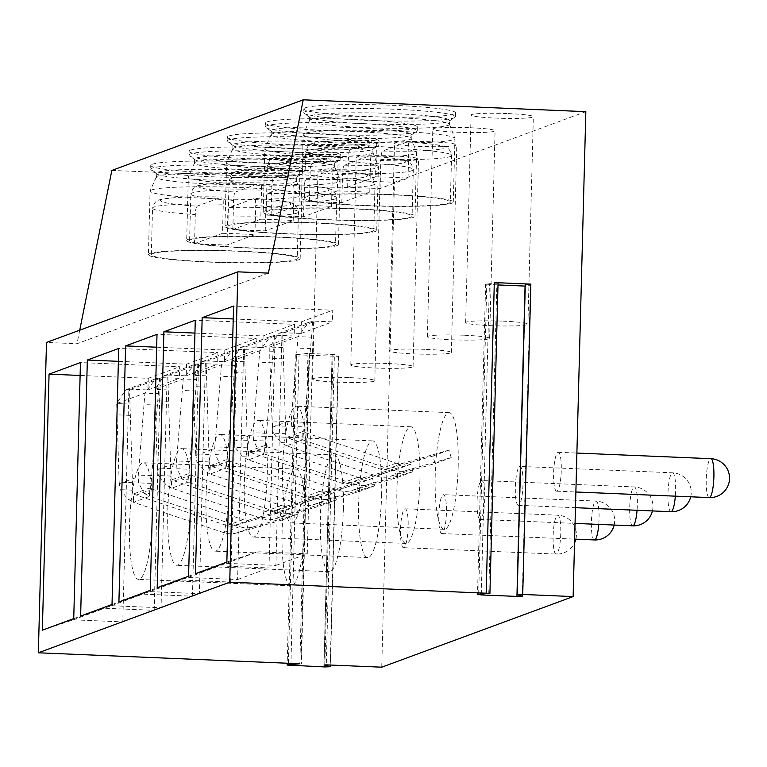 <?xml version="1.0" encoding="UTF-8"?>
<svg xmlns="http://www.w3.org/2000/svg" width="767" height="767" viewBox="0 0 767 767"><rect width="100%" height="100%" fill="white"/><g stroke="black" fill="none" stroke-linecap="round" stroke-linejoin="round"><path stroke-width="0.58" stroke-dasharray="3.83 2.88" d="M525.222 286.081L530.649 285.851L525.27 284.327M498.051 283.042L485.626 284.116L498.004 284.94M585.835 111.656L394.439 182.278L111.848 170.427M381.745 667.185L394.439 182.278M403.825 547.628A19.463 3.777 92.4 0 1 403.519 547.676A19.463 3.777 92.4 0 1 400.527 528.856A19.463 3.777 92.4 0 1 404.842 508.837A19.463 3.777 92.4 0 1 405.149 508.78A19.463 3.777 92.4 0 1 408.14 527.6A19.463 3.777 92.4 0 1 403.825 547.628M442.108 533.506A19.463 3.777 92.4 0 1 441.802 533.554A19.463 3.777 92.4 0 1 438.81 514.734A19.463 3.777 92.4 0 1 443.125 494.715A19.463 3.777 92.4 0 1 443.431 494.657A19.463 3.777 92.4 0 1 446.413 513.478A19.463 3.777 92.4 0 1 442.108 533.506M480.382 519.384A19.463 3.777 92.4 0 1 480.075 519.432A19.463 3.777 92.4 0 1 477.084 500.611A19.463 3.777 92.4 0 1 481.398 480.583A19.463 3.777 92.4 0 1 481.705 480.535A19.463 3.777 92.4 0 1 484.696 499.355A19.463 3.777 92.4 0 1 480.382 519.384M518.665 505.252A19.463 3.777 92.4 0 1 518.358 505.309A19.463 3.777 92.4 0 1 515.366 486.489A19.463 3.777 92.4 0 1 519.681 466.461A19.463 3.777 92.4 0 1 519.988 466.413A19.463 3.777 92.4 0 1 522.969 485.233A19.463 3.777 92.4 0 1 518.665 505.252M556.938 491.129A19.463 3.777 92.4 0 1 556.631 491.187A19.463 3.777 92.4 0 1 553.64 472.367A19.463 3.777 92.4 0 1 557.954 452.338A19.463 3.777 92.4 0 1 558.261 452.29A19.463 3.777 92.4 0 1 561.252 471.111A19.463 3.777 92.4 0 1 556.938 491.129M152.221 164.263A75.914 6.011 1.5 0 1 234.203 161.588A75.914 6.011 1.5 0 1 302.505 169.363A75.914 6.011 1.5 0 1 301.019 170.495A75.914 6.011 1.5 0 1 219.046 173.169A75.914 6.011 1.5 0 1 150.735 165.394A75.914 6.011 1.5 0 1 152.221 164.263M355.226 170.092A31.14 2.464 1.5 0 1 380.231 173.169A31.14 2.464 1.5 0 1 342.974 174.617A31.14 2.464 1.5 0 1 317.969 171.54A31.14 2.464 1.5 0 1 355.226 170.092M190.494 150.131A75.914 6.011 1.5 0 1 272.477 147.465A75.914 6.011 1.5 0 1 340.788 155.241A75.914 6.011 1.5 0 1 339.302 156.372A75.914 6.011 1.5 0 1 257.319 159.037A75.914 6.011 1.5 0 1 189.018 151.272A75.914 6.011 1.5 0 1 190.494 150.131M393.5 155.969A31.14 2.464 1.5 0 1 418.514 159.047A31.14 2.464 1.5 0 1 381.257 160.495A31.14 2.464 1.5 0 1 356.243 157.417A31.14 2.464 1.5 0 1 393.5 155.969M228.777 136.008A75.914 6.011 1.5 0 1 310.76 133.343A75.914 6.011 1.5 0 1 379.061 141.118A75.914 6.011 1.5 0 1 377.575 142.25A75.914 6.011 1.5 0 1 295.602 144.915A75.914 6.011 1.5 0 1 227.291 137.14A75.914 6.011 1.5 0 1 228.777 136.008M431.783 141.847A31.14 2.464 1.5 0 1 456.787 144.925A31.14 2.464 1.5 0 1 419.53 146.372A31.14 2.464 1.5 0 1 394.526 143.295A31.14 2.464 1.5 0 1 431.783 141.847M267.05 121.886A75.914 6.011 1.5 0 1 349.033 119.221A75.914 6.011 1.5 0 1 417.344 126.996A75.914 6.011 1.5 0 1 415.858 128.127A75.914 6.011 1.5 0 1 333.875 130.793A75.914 6.011 1.5 0 1 265.574 123.017A75.914 6.011 1.5 0 1 267.05 121.886M470.056 127.725A31.14 2.464 1.5 0 1 495.07 130.802A31.14 2.464 1.5 0 1 457.813 132.24A31.14 2.464 1.5 0 1 432.799 129.172A31.14 2.464 1.5 0 1 470.056 127.725M305.333 107.764A75.914 6.011 1.5 0 1 387.316 105.098A75.914 6.011 1.5 0 1 455.617 112.874A75.914 6.011 1.5 0 1 454.131 114.005A75.914 6.011 1.5 0 1 372.158 116.67A75.914 6.011 1.5 0 1 303.847 108.895A75.914 6.011 1.5 0 1 305.333 107.764M508.339 113.602A31.14 2.464 1.5 0 1 533.343 116.68A31.14 2.464 1.5 0 1 496.086 118.118A31.14 2.464 1.5 0 1 471.082 115.04A31.14 2.464 1.5 0 1 508.339 113.602M268.392 273.11L76.997 343.731L46.48 342.446M79.72 330.184L76.997 343.731M334.402 354.517L307.979 353.414L295.276 354.718L338.535 356.387L332.073 354.613L334.402 354.517L326.282 664.864M42.358 630.186L73.181 619.832L122.787 621.903L128.875 389.272A15.57 15.225 -110.3 0 1 130.783 389.233L147.954 389.952L148.261 378.313L80.113 375.456M128.875 389.272L125.798 389.837L116.68 403.528L144.944 393.107L155.557 378.86L160.265 377.69A15.57 15.225 -110.3 0 1 162.173 377.652L179.344 378.371L179.651 366.731L80.449 362.57M132.499 482.702L119.144 482.146L120.227 489.672L127.907 499.125L133.496 502.308L132.653 489.816A58.388 11.332 -87.6 0 0 129.479 525.309A58.388 11.332 -87.6 0 0 138.52 579.411A58.388 11.332 -87.6 0 0 152.451 516.833A58.388 11.332 -87.6 0 0 151.099 483.009A58.388 11.332 -87.6 0 0 143.41 462.731A58.388 11.332 -87.6 0 0 132.653 489.816L129.518 389.032M159.622 377.93L151.07 483.402L149.651 493.43L149.795 487.946L133.717 493.881L133.573 499.355L127.907 499.125M122.787 621.903L154.167 610.321L160.265 377.69M305.065 523.238A58.388 11.332 -87.6 0 0 296.033 469.126A58.388 11.332 -87.6 0 0 282.103 531.713A58.388 11.332 -87.6 0 0 291.144 585.815A58.388 11.332 -87.6 0 0 305.065 523.238M132.662 490.19L120.227 489.672M133.717 493.881A11.678 11.419 -110.3 0 0 136.267 495.099L226.984 525.587A11.678 11.419 -110.3 0 0 233.686 525.75L279.83 512.548L281.997 520.026L236.965 532.902A23.355 22.837 69.7 0 1 223.581 532.586L133.496 502.308L149.575 496.374L239.649 526.651A23.355 22.837 69.7 0 0 253.043 526.977L298.075 514.091L295.909 506.613L249.764 519.815A11.678 11.419 -110.3 0 1 243.062 519.652L152.345 489.173A11.678 11.419 -110.3 0 1 149.795 487.946M143.975 493.191L149.575 496.374L149.651 493.43L143.975 493.191L138.635 482.874L138.156 476.777L144.944 393.107L158.299 393.663M119.144 482.146L116.68 403.528L130.035 404.094M130.045 415.359L116.68 414.803M157.695 405.158L144.34 404.602M151.626 475.645L138.271 475.089M151.07 483.402L138.635 482.874M281.997 520.026L298.075 514.091M279.83 512.548L295.909 506.613M73.737 618.605L104.571 608.25L154.167 610.321M147.954 389.952L179.344 378.371M148.261 378.313L179.651 366.731M73.181 619.832L104.571 608.25M80.631 616.064L111.464 605.7L161.06 607.78L167.148 375.149A15.57 15.225 -110.3 0 1 169.066 375.101L186.237 375.83L186.534 364.191L118.386 361.334M167.148 375.149L164.08 375.715L154.953 389.406L183.217 378.975L193.84 364.728L198.538 363.568A15.57 15.225 -110.3 0 1 200.446 363.52L217.617 364.248L217.924 352.609L118.722 348.448M261.854 518.454L277.932 512.529L187.848 482.251L189.344 469.27L176.918 468.752L182.258 479.068L187.848 482.251L171.779 488.176L261.854 518.454A23.355 22.837 69.7 0 0 275.248 518.78L320.28 505.904L318.113 498.425L271.959 511.627A11.678 11.419 -110.3 0 1 265.267 511.464L174.55 480.976A11.678 11.419 -110.3 0 1 172 479.749L171.856 485.233L166.18 484.993L171.779 488.176L170.926 475.693A58.388 11.332 -87.6 0 0 167.762 511.186A58.388 11.332 -87.6 0 0 176.793 565.289A58.388 11.332 -87.6 0 0 190.724 502.711A58.388 11.332 -87.6 0 0 189.372 468.886A58.388 11.332 -87.6 0 0 181.693 448.609A58.388 11.332 -87.6 0 0 170.926 475.693L167.791 374.91M197.905 363.798L189.344 469.27M161.06 607.78L192.45 596.199L198.538 363.568M343.348 509.106A58.388 11.332 -87.6 0 0 334.307 455.004A58.388 11.332 -87.6 0 0 320.376 517.581A58.388 11.332 -87.6 0 0 329.417 571.693A58.388 11.332 -87.6 0 0 343.348 509.106M172 479.749L188.068 473.824L187.925 479.298L182.258 479.068M170.936 476.067L158.501 475.55L166.18 484.993M176.918 468.752L176.544 460.967L183.217 378.975L196.573 379.54M170.782 468.579L157.427 468.023L158.501 475.55M168.318 401.237L154.963 400.681L154.953 389.406L168.309 389.962M157.427 468.023L154.963 400.681M195.978 391.036L182.613 390.48M189.9 461.523L176.544 460.967M277.932 512.529A23.355 22.837 69.7 0 0 291.326 512.845L336.358 499.969L334.191 492.491L288.037 505.693A11.678 11.419 -110.3 0 1 281.345 505.53L190.628 475.041A11.678 11.419 -110.3 0 1 188.068 473.824M320.28 505.904L336.358 499.969M318.113 498.425L334.191 492.491M112.02 604.482L142.844 594.118L192.45 596.199M186.237 375.83L217.617 364.248M186.534 364.191L217.924 352.609M111.464 605.7L142.844 594.118M118.914 601.942L149.738 591.578L199.343 593.658L205.431 361.027A15.57 15.225 -110.3 0 1 207.339 360.979L224.51 361.698L224.817 350.059L156.669 347.202M205.431 361.027L202.354 361.593L193.236 375.284L221.5 364.852L232.113 350.605L236.821 349.445A15.57 15.225 -110.3 0 1 238.729 349.397L255.9 350.116L256.207 338.487L157.005 334.326M300.137 504.331L316.205 498.397L226.131 468.129L227.626 455.147L215.191 454.63L220.532 464.936L226.131 468.129L210.053 474.054L300.137 504.331A23.355 22.837 69.7 0 0 313.521 504.657L358.553 491.781L356.387 484.303L310.242 497.495A11.678 11.419 -110.3 0 1 303.54 497.332L212.823 466.854A11.678 11.419 -110.3 0 1 210.273 465.627L210.129 471.111L204.463 470.871L210.053 474.054L209.209 461.571A58.388 11.332 -87.6 0 0 206.035 497.064A58.388 11.332 -87.6 0 0 215.076 551.166A58.388 11.332 -87.6 0 0 229.007 488.589A58.388 11.332 -87.6 0 0 227.655 454.764A58.388 11.332 -87.6 0 0 219.966 434.486A58.388 11.332 -87.6 0 0 209.209 461.571L206.074 360.787M236.178 349.675L227.626 455.147M199.343 593.658L230.723 582.076L236.821 349.445M381.621 494.983A58.388 11.332 -87.6 0 0 372.589 440.881A58.388 11.332 -87.6 0 0 358.659 503.459A58.388 11.332 -87.6 0 0 367.7 557.561A58.388 11.332 -87.6 0 0 381.621 494.983M210.273 465.627L226.351 459.692L226.207 465.176L220.532 464.936M209.218 461.945L196.783 461.418L204.463 470.871M215.191 454.63L214.702 448.532L221.5 364.852L234.855 365.418M209.055 454.457L195.7 453.901L196.783 461.418M206.591 387.114L193.236 386.558L193.236 375.284L206.591 375.84M195.7 453.901L193.236 386.558M234.251 376.913L220.896 376.348M228.183 447.401L214.827 446.845M316.205 498.397A23.355 22.837 69.7 0 0 329.599 498.723L374.632 485.847L372.465 478.368L326.32 491.57A11.678 11.419 -110.3 0 1 319.618 491.407L228.902 460.919A11.678 11.419 -110.3 0 1 226.351 459.692M358.553 491.781L374.632 485.847M356.387 484.303L372.465 478.368M150.294 590.36L181.127 579.996L230.723 582.076M224.51 361.698L255.9 350.116M224.817 350.059L256.207 338.487M149.738 591.578L181.127 579.996M157.187 587.81L188.02 577.455L237.617 579.536L243.705 346.895A15.57 15.225 -110.3 0 1 245.613 346.857L262.793 347.576L263.091 335.936L194.943 333.079M243.705 346.895L240.637 347.47L231.509 361.161L259.773 350.73L270.396 336.483L275.094 335.313A15.57 15.225 -110.3 0 1 277.002 335.275L294.173 335.994L294.48 324.355L195.278 320.203M338.41 490.209L354.488 484.274L264.404 453.997L265.9 441.025L253.474 440.507L258.815 450.814L264.404 453.997L248.335 459.932L338.41 490.209A23.355 22.837 69.7 0 0 351.804 490.535L396.836 477.659L394.669 470.181L348.515 483.373A11.678 11.419 -110.3 0 1 341.823 483.21L251.106 452.731A11.678 11.419 -110.3 0 1 248.556 451.504L248.412 456.988L242.736 456.748L248.335 459.932L247.482 447.449A58.388 11.332 -87.6 0 0 244.318 482.942A58.388 11.332 -87.6 0 0 253.35 537.044A58.388 11.332 -87.6 0 0 267.28 474.466A58.388 11.332 -87.6 0 0 265.928 440.642A58.388 11.332 -87.6 0 0 258.249 420.364A58.388 11.332 -87.6 0 0 247.482 447.449L244.347 346.665M274.461 335.553L265.9 441.025M237.617 579.536L269.006 567.954L275.094 335.313M419.904 480.861A58.388 11.332 -87.6 0 0 410.863 426.759A58.388 11.332 -87.6 0 0 396.932 489.336A58.388 11.332 -87.6 0 0 405.973 543.439A58.388 11.332 -87.6 0 0 419.904 480.861M248.556 451.504L264.625 445.569L264.481 451.054L258.815 450.814M247.492 447.823L235.057 447.295L242.736 456.748M253.474 440.507L253.1 432.722L259.773 350.73L273.129 351.286M247.338 440.335L233.983 439.769L235.057 447.295M244.874 372.992L231.519 372.436L231.509 361.161L244.865 361.717M233.983 439.769L231.519 372.436M272.525 362.791L259.169 362.225M266.456 433.278L253.1 432.722M354.488 484.274A23.355 22.837 69.7 0 0 367.882 484.6L412.914 471.724L410.748 464.246L364.593 477.438A11.678 11.419 -110.3 0 1 357.901 477.285L267.184 446.797A11.678 11.419 -110.3 0 1 264.625 445.569M396.836 477.659L412.914 471.724M394.669 470.181L410.748 464.246M188.577 576.228L219.4 565.873L269.006 567.954M262.793 347.576L294.173 335.994M263.091 335.936L294.48 324.355M188.02 577.455L219.4 565.873M195.47 573.687L226.294 563.333L275.899 565.413L281.988 332.773A15.57 15.225 -110.3 0 1 283.895 332.734L301.067 333.453L301.373 321.814L233.216 318.957M281.988 332.773L278.91 333.338L269.792 347.039L298.056 336.608L308.67 322.361L313.377 321.191A15.57 15.225 -110.3 0 1 315.285 321.152L332.456 321.872L332.763 310.232L233.561 306.071M376.693 476.086L392.762 470.152L302.687 439.875L304.183 426.903L291.748 426.385L297.088 436.691L302.687 439.875L286.609 445.809L376.693 476.086A23.355 22.837 69.7 0 0 390.077 476.412L435.11 463.527L432.943 456.058L386.798 469.251A11.678 11.419 -110.3 0 1 380.096 469.088L289.38 438.609A11.678 11.419 -110.3 0 1 286.829 437.382L286.685 442.866L281.019 442.626L286.609 445.809L285.765 433.326A58.388 11.332 -87.6 0 0 282.592 468.819A58.388 11.332 -87.6 0 0 291.633 522.921A58.388 11.332 -87.6 0 0 305.563 460.344A58.388 11.332 -87.6 0 0 304.211 426.519A58.388 11.332 -87.6 0 0 296.522 406.232A58.388 11.332 -87.6 0 0 285.765 433.326L282.63 332.542M312.735 321.431L304.183 426.903M275.899 565.413L307.279 553.832L313.377 321.191M458.177 466.739A58.388 11.332 -87.6 0 0 449.146 412.636A58.388 11.332 -87.6 0 0 435.215 475.214A58.388 11.332 -87.6 0 0 444.246 529.316A58.388 11.332 -87.6 0 0 458.177 466.739M286.829 437.382L302.907 431.447L302.764 436.931L297.088 436.691M285.765 433.691L273.34 433.173L281.019 442.626M291.748 426.385L291.259 420.278L298.056 336.608L311.412 337.164M285.612 426.212L272.256 425.647L273.34 433.173M283.148 358.87L269.792 358.304L269.792 347.039L283.148 347.595M272.256 425.647L269.792 358.304M310.808 348.659L297.452 348.103M304.739 419.156L291.383 418.59M392.762 470.152A23.355 22.837 69.7 0 0 406.155 470.478L451.188 457.602L449.021 450.124L402.876 463.316A11.678 11.419 -110.3 0 1 396.175 463.153L305.458 432.674A11.678 11.419 -110.3 0 1 302.907 431.447M435.11 463.527L451.188 457.602M432.943 456.058L449.021 450.124M226.85 562.106L257.683 551.751L307.279 553.832M301.067 333.453L332.456 321.872M301.373 321.814L332.763 310.232M226.294 563.333L257.683 551.751M150.639 169.267A75.914 6.011 -178.5 0 1 152.115 168.136A75.914 6.011 1.5 0 1 234.098 165.471A75.914 6.011 1.5 0 1 302.399 173.246A75.914 6.011 1.5 0 1 301.843 173.946A75.914 6.011 1.5 0 1 300.923 174.377A75.914 6.011 -178.5 0 1 223.465 177.187A75.914 6.011 -178.5 0 1 151.157 170.006A75.914 6.011 -178.5 0 1 150.639 169.267L150.735 165.394M296.359 180.849A70.075 5.551 1.5 0 1 294.998 181.894A70.075 5.551 -178.5 0 1 219.324 184.358A70.075 5.551 -178.5 0 1 156.267 177.187A70.075 5.551 -178.5 0 1 156.315 177.004A70.075 5.551 -178.5 0 1 157.638 176.142A70.075 5.551 1.5 0 1 232.161 173.639A70.075 5.551 1.5 0 1 296.33 180.667A70.075 5.551 1.5 0 1 296.359 180.849L296.465 176.976A70.075 5.551 1.5 0 0 233.417 169.795A70.075 5.551 1.5 0 0 157.743 172.259A70.075 5.551 -178.5 0 0 156.372 173.304A70.075 5.551 -178.5 0 0 156.851 173.975A70.075 5.551 -178.5 0 0 223.6 180.609A70.075 5.551 -178.5 0 0 295.094 178.021A70.075 5.551 1.5 0 0 295.947 177.618L301.843 173.946M296.465 176.976A70.075 5.551 1.5 0 1 295.947 177.618M151.55 189.948A75.914 6.011 -178.5 0 0 150.111 190.878A75.914 6.011 -178.5 0 0 150.064 191.079A75.914 6.011 -178.5 0 0 218.365 198.854A75.914 6.011 -178.5 0 0 300.348 196.179A75.914 6.011 1.5 0 0 301.834 195.048A75.914 6.011 1.5 0 0 301.795 194.856A75.914 6.011 1.5 0 0 232.286 187.234A75.914 6.011 1.5 0 0 151.55 189.948M148.405 254.615A75.914 6.011 -178.5 0 1 149.881 253.484A75.914 6.011 1.5 0 1 231.864 250.819A75.914 6.011 1.5 0 1 300.165 258.584A75.914 6.011 1.5 0 1 298.689 259.725A75.914 6.011 -178.5 0 1 216.706 262.391A75.914 6.011 -178.5 0 1 148.405 254.615L150.064 191.079M151.32 254.692A72.99 5.781 -178.5 0 1 152.748 253.599A72.99 5.781 1.5 0 1 231.576 251.039A72.99 5.781 1.5 0 1 297.251 258.517A72.99 5.781 1.5 0 1 295.822 259.601A72.99 5.781 -178.5 0 1 216.994 262.17A72.99 5.781 -178.5 0 1 151.32 254.692L152.537 208.135A72.99 5.781 -178.5 0 0 195.307 214.53C195.499 209.88 196.093 207.1 197.09 206.189A65.205 5.168 1.5 0 1 161.799 199.612A65.205 5.168 1.5 0 1 221.893 197.033L197.09 206.189M222.507 233.302A72.99 5.781 1.5 0 1 254.941 234.664L226.974 244.98A72.99 5.781 1.5 0 1 194.55 243.628L222.507 233.302L223.264 204.214C223.322 199.621 222.861 197.224 221.893 197.033L222.018 197.014C204.511 196.649 189.622 196.822 177.34 197.512C161.482 198.576 159.498 199.851 158.759 200.12C156.18 200.398 154.1 203.073 152.537 208.135A72.99 5.781 -178.5 0 1 153.966 207.052A72.99 5.781 1.5 0 1 223.264 204.214M254.941 234.664L255.699 205.575A72.99 5.781 1.5 0 1 298.468 211.96A72.99 5.781 1.5 0 1 297.04 213.053A72.99 5.781 -178.5 0 1 227.741 215.891C227.933 211.241 228.528 208.461 229.515 207.55L254.462 198.375C278.335 200.235 291.077 201.989 292.697 203.638C295.247 204.051 297.174 206.831 298.468 211.96L297.251 258.517M194.55 243.628L195.307 214.53M229.515 207.55A65.205 5.168 1.5 0 0 289.619 204.971A65.205 5.168 1.5 0 0 254.328 198.394C255.286 198.586 255.747 200.973 255.699 205.575M226.974 244.98L227.741 215.891M349.79 377.642A31.14 2.464 1.5 0 1 374.795 380.71A31.14 2.464 1.5 0 1 337.538 382.158A31.14 2.464 1.5 0 1 312.533 379.08A31.14 2.464 1.5 0 1 349.79 377.642M188.912 155.145A75.914 6.011 -178.5 0 1 190.398 154.014A75.914 6.011 1.5 0 1 272.381 151.348A75.914 6.011 1.5 0 1 340.682 159.124A75.914 6.011 1.5 0 1 340.126 159.824A75.914 6.011 1.5 0 1 339.196 160.255A75.914 6.011 -178.5 0 1 261.739 163.064A75.914 6.011 -178.5 0 1 189.439 155.874A75.914 6.011 -178.5 0 1 188.912 155.145L189.018 151.272M334.642 166.727A70.075 5.551 1.5 0 1 333.271 167.772A70.075 5.551 -178.5 0 1 257.597 170.236A70.075 5.551 -178.5 0 1 194.55 163.055A70.075 5.551 -178.5 0 1 194.588 162.872A70.075 5.551 -178.5 0 1 195.921 162.01A70.075 5.551 1.5 0 1 270.444 159.517A70.075 5.551 1.5 0 1 334.604 166.544A70.075 5.551 1.5 0 1 334.642 166.727L334.748 162.844A70.075 5.551 1.5 0 0 271.691 155.672A70.075 5.551 1.5 0 0 196.016 158.136A70.075 5.551 -178.5 0 0 194.645 159.181A70.075 5.551 -178.5 0 0 195.134 159.852A70.075 5.551 -178.5 0 0 261.873 166.487A70.075 5.551 -178.5 0 0 333.377 163.889A70.075 5.551 1.5 0 0 334.23 163.496L340.126 159.824M334.748 162.844A70.075 5.551 1.5 0 1 334.23 163.496M189.823 175.825A75.914 6.011 -178.5 0 0 188.385 176.755A75.914 6.011 -178.5 0 0 188.346 176.956A75.914 6.011 -178.5 0 0 256.648 184.732A75.914 6.011 -178.5 0 0 338.63 182.057A75.914 6.011 1.5 0 0 340.107 180.926A75.914 6.011 1.5 0 0 340.078 180.724A75.914 6.011 1.5 0 0 270.559 173.112A75.914 6.011 1.5 0 0 189.823 175.825M186.678 240.493A75.914 6.011 -178.5 0 1 188.164 239.362A75.914 6.011 1.5 0 1 270.137 236.687A75.914 6.011 1.5 0 1 338.448 244.462A75.914 6.011 1.5 0 1 336.962 245.593A75.914 6.011 -178.5 0 1 254.98 248.268A75.914 6.011 -178.5 0 1 186.678 240.493L188.346 176.956M189.593 240.57A72.99 5.781 -178.5 0 1 191.021 239.477A72.99 5.781 1.5 0 1 269.85 236.917A72.99 5.781 1.5 0 1 335.524 244.385A72.99 5.781 1.5 0 1 334.105 245.478A72.99 5.781 -178.5 0 1 255.277 248.038A72.99 5.781 -178.5 0 1 189.593 240.57L190.82 194.013A72.99 5.781 -178.5 0 0 233.59 200.408C233.782 195.758 234.376 192.977 235.364 192.066A65.205 5.168 1.5 0 1 200.072 185.489A65.205 5.168 1.5 0 1 260.176 182.91L235.364 192.066M260.78 219.18A72.99 5.781 1.5 0 1 293.215 220.541L265.257 230.857A72.99 5.781 1.5 0 1 232.823 229.496L260.78 219.18L261.547 190.091C261.595 185.489 261.135 183.102 260.176 182.91L260.301 182.891C242.784 182.527 227.895 182.699 215.623 183.39C199.756 184.454 197.781 185.729 197.042 185.998C194.454 186.276 192.383 188.95 190.82 194.013A72.99 5.781 -178.5 0 1 192.239 192.929A72.99 5.781 1.5 0 1 261.547 190.091M293.215 220.541L293.982 191.443A72.99 5.781 1.5 0 1 336.751 197.838A72.99 5.781 1.5 0 1 335.323 198.921A72.99 5.781 -178.5 0 1 266.015 201.769C266.207 197.119 266.801 194.339 267.798 193.428L292.745 184.253C316.618 186.113 329.359 187.867 330.97 189.507C333.53 189.928 335.457 192.709 336.751 197.838L335.524 244.385M232.823 229.496L233.59 200.408M267.798 193.428A65.205 5.168 1.5 0 0 327.892 190.849A65.205 5.168 1.5 0 0 292.601 184.272C293.569 184.464 294.029 186.851 293.982 191.443M265.257 230.857L266.015 201.769M388.064 363.51A31.14 2.464 1.5 0 1 413.077 366.588A31.14 2.464 1.5 0 1 375.82 368.035A31.14 2.464 1.5 0 1 350.807 364.958A31.14 2.464 1.5 0 1 388.064 363.51M227.195 141.023A75.914 6.011 -178.5 0 1 228.671 139.891A75.914 6.011 1.5 0 1 310.654 137.226A75.914 6.011 1.5 0 1 378.956 145.001A75.914 6.011 1.5 0 1 378.399 145.701A75.914 6.011 1.5 0 1 377.479 146.133A75.914 6.011 -178.5 0 1 300.022 148.942A75.914 6.011 -178.5 0 1 227.713 141.751A75.914 6.011 -178.5 0 1 227.195 141.023L227.291 137.14M372.915 152.604A70.075 5.551 1.5 0 1 371.554 153.649A70.075 5.551 -178.5 0 1 295.88 156.113A70.075 5.551 -178.5 0 1 232.823 148.932A70.075 5.551 -178.5 0 1 232.871 148.75A70.075 5.551 -178.5 0 1 234.194 147.887A70.075 5.551 1.5 0 1 308.717 145.385A70.075 5.551 1.5 0 1 372.887 152.422A70.075 5.551 1.5 0 1 372.915 152.604L373.021 148.721A70.075 5.551 1.5 0 0 309.973 141.55A70.075 5.551 1.5 0 0 234.299 144.014A70.075 5.551 -178.5 0 0 232.928 145.059A70.075 5.551 -178.5 0 0 233.408 145.73A70.075 5.551 -178.5 0 0 300.146 152.365A70.075 5.551 -178.5 0 0 371.65 149.766A70.075 5.551 1.5 0 0 372.503 149.373L378.399 145.701M373.021 148.721A70.075 5.551 1.5 0 1 372.503 149.373M228.106 161.693A75.914 6.011 -178.5 0 0 226.668 162.633A75.914 6.011 -178.5 0 0 226.62 162.825A75.914 6.011 -178.5 0 0 294.921 170.6A75.914 6.011 -178.5 0 0 376.904 167.935A75.914 6.011 1.5 0 0 378.39 166.803A75.914 6.011 1.5 0 0 378.352 166.602A75.914 6.011 1.5 0 0 308.842 158.99A75.914 6.011 1.5 0 0 228.106 161.693M224.952 226.37A75.914 6.011 -178.5 0 1 226.438 225.239A75.914 6.011 1.5 0 1 308.42 222.564A75.914 6.011 1.5 0 1 376.722 230.34A75.914 6.011 1.5 0 1 375.245 231.471A75.914 6.011 -178.5 0 1 293.262 234.136A75.914 6.011 -178.5 0 1 224.952 226.37L226.62 162.825M227.876 226.447A72.99 5.781 -178.5 0 1 229.304 225.354A72.99 5.781 1.5 0 1 308.133 222.785A72.99 5.781 1.5 0 1 373.807 230.263A72.99 5.781 1.5 0 1 372.378 231.356A72.99 5.781 -178.5 0 1 293.55 233.916A72.99 5.781 -178.5 0 1 227.876 226.447L229.093 179.89A72.99 5.781 -178.5 0 0 271.863 186.285C272.055 181.635 272.649 178.855 273.646 177.944A65.205 5.168 1.5 0 1 238.355 171.367A65.205 5.168 1.5 0 1 298.449 168.788L273.646 177.944M299.063 205.057A72.99 5.781 1.5 0 1 331.497 206.419L303.531 216.735A72.99 5.781 1.5 0 1 271.106 215.374L299.063 205.057L299.82 175.959C299.868 171.367 299.418 168.98 298.449 168.788L298.574 168.769C281.067 168.404 266.168 168.577 253.896 169.267C238.038 170.332 236.054 171.607 235.316 171.875C232.737 172.153 230.656 174.828 229.093 179.89A72.99 5.781 -178.5 0 1 230.522 178.807A72.99 5.781 1.5 0 1 299.82 175.959M331.497 206.419L332.255 177.321A72.99 5.781 1.5 0 1 375.025 183.716A72.99 5.781 1.5 0 1 373.596 184.799A72.99 5.781 -178.5 0 1 304.298 187.637C304.489 182.997 305.084 180.216 306.071 179.296L331.018 170.121C354.891 171.99 367.633 173.745 369.253 175.384C371.803 175.806 373.73 178.577 375.025 183.716L373.807 230.263M271.106 215.374L271.863 186.285M306.071 179.296A65.205 5.168 1.5 0 0 366.175 176.726A65.205 5.168 1.5 0 0 330.884 170.149C331.843 170.341 332.303 172.728 332.255 177.321M303.531 216.735L304.298 187.637M426.347 349.388A31.14 2.464 1.5 0 1 451.351 352.465A31.14 2.464 1.5 0 1 414.094 353.913A31.14 2.464 1.5 0 1 389.09 350.835A31.14 2.464 1.5 0 1 426.347 349.388M265.468 126.9A75.914 6.011 -178.5 0 1 266.954 125.769A75.914 6.011 1.5 0 1 348.937 123.094A75.914 6.011 1.5 0 1 417.238 130.869A75.914 6.011 1.5 0 1 416.682 131.579A75.914 6.011 1.5 0 1 415.752 132.001A75.914 6.011 -178.5 0 1 338.295 134.819A75.914 6.011 -178.5 0 1 265.996 127.629A75.914 6.011 -178.5 0 1 265.468 126.9L265.574 123.017M411.198 138.482A70.075 5.551 1.5 0 1 409.827 139.527A70.075 5.551 -178.5 0 1 334.153 141.991A70.075 5.551 -178.5 0 1 271.106 134.81A70.075 5.551 -178.5 0 1 271.144 134.628A70.075 5.551 -178.5 0 1 272.467 133.765A70.075 5.551 1.5 0 1 347 131.262A70.075 5.551 1.5 0 1 411.16 138.3A70.075 5.551 1.5 0 1 411.198 138.482L411.304 134.599A70.075 5.551 1.5 0 0 348.247 127.427A70.075 5.551 1.5 0 0 272.573 129.882A70.075 5.551 -178.5 0 0 271.202 130.927A70.075 5.551 -178.5 0 0 271.691 131.608A70.075 5.551 -178.5 0 0 338.429 138.242A70.075 5.551 -178.5 0 0 409.933 135.644A70.075 5.551 1.5 0 0 410.786 135.251L416.682 131.579M411.304 134.599A70.075 5.551 1.5 0 1 410.786 135.251M266.379 147.571A75.914 6.011 -178.5 0 0 264.941 148.51A75.914 6.011 -178.5 0 0 264.903 148.702A75.914 6.011 -178.5 0 0 333.204 156.478A75.914 6.011 -178.5 0 0 415.187 153.812A75.914 6.011 1.5 0 0 416.663 152.681A75.914 6.011 1.5 0 0 416.634 152.48A75.914 6.011 1.5 0 0 347.115 144.867A75.914 6.011 1.5 0 0 266.379 147.571M263.234 212.238A75.914 6.011 -178.5 0 1 264.72 211.107A75.914 6.011 1.5 0 1 346.694 208.442A75.914 6.011 1.5 0 1 415.005 216.217A75.914 6.011 1.5 0 1 413.518 217.349A75.914 6.011 -178.5 0 1 331.536 220.014A75.914 6.011 -178.5 0 1 263.234 212.238L264.903 148.702M266.149 212.315A72.99 5.781 -178.5 0 1 267.578 211.232A72.99 5.781 1.5 0 1 346.406 208.662A72.99 5.781 1.5 0 1 412.08 216.141A72.99 5.781 1.5 0 1 410.661 217.234A72.99 5.781 -178.5 0 1 331.833 219.793A72.99 5.781 -178.5 0 1 266.149 212.315L267.376 165.768A72.99 5.781 -178.5 0 0 310.146 172.153C310.338 167.513 310.932 164.732 311.92 163.822A65.205 5.168 1.5 0 1 276.628 157.245A65.205 5.168 1.5 0 1 336.732 154.666L311.92 163.822M337.336 190.935A72.99 5.781 1.5 0 1 369.771 192.296L341.814 202.613A72.99 5.781 1.5 0 1 309.379 201.251L337.336 190.935L338.103 161.837C338.151 157.245 337.691 154.857 336.732 154.666L336.857 154.637C319.34 154.282 304.451 154.445 292.179 155.145C276.312 156.209 274.337 157.484 273.598 157.743C271.01 158.031 268.939 160.696 267.376 165.768A72.99 5.781 -178.5 0 1 268.795 164.675A72.99 5.781 1.5 0 1 338.103 161.837M369.771 192.296L370.538 163.198A72.99 5.781 1.5 0 1 413.308 169.593A72.99 5.781 1.5 0 1 411.879 170.677A72.99 5.781 -178.5 0 1 342.571 173.515C342.763 168.865 343.357 166.084 344.354 165.173L369.301 155.998C393.174 157.868 405.916 159.622 407.526 161.262C410.086 161.684 412.013 164.454 413.308 169.593L412.08 216.141M309.379 201.251L310.146 172.153M344.354 165.173A65.205 5.168 1.5 0 0 404.449 162.604A65.205 5.168 1.5 0 0 369.157 156.027C370.125 156.209 370.586 158.606 370.538 163.198M341.814 202.613L342.571 173.515M464.62 335.265A31.14 2.464 1.5 0 1 489.634 338.343A31.14 2.464 1.5 0 1 452.377 339.781A31.14 2.464 1.5 0 1 427.363 336.713A31.14 2.464 1.5 0 1 464.62 335.265M303.751 112.778A75.914 6.011 -178.5 0 1 305.228 111.646A75.914 6.011 1.5 0 1 387.21 108.972A75.914 6.011 1.5 0 1 455.512 116.747A75.914 6.011 1.5 0 1 454.956 117.447A75.914 6.011 1.5 0 1 454.035 117.878A75.914 6.011 -178.5 0 1 376.578 120.687A75.914 6.011 -178.5 0 1 304.269 113.506A75.914 6.011 -178.5 0 1 303.751 112.778L303.847 108.895M449.472 124.35A70.075 5.551 1.5 0 1 448.11 125.395A70.075 5.551 -178.5 0 1 372.436 127.859A70.075 5.551 -178.5 0 1 309.379 120.687A70.075 5.551 -178.5 0 1 309.427 120.505A70.075 5.551 -178.5 0 1 310.75 119.642A70.075 5.551 1.5 0 1 385.274 117.14A70.075 5.551 1.5 0 1 449.443 124.168A70.075 5.551 1.5 0 1 449.472 124.35L449.577 120.477A70.075 5.551 1.5 0 0 386.53 113.295A70.075 5.551 1.5 0 0 310.856 115.759A70.075 5.551 -178.5 0 0 309.485 116.805A70.075 5.551 -178.5 0 0 309.964 117.485A70.075 5.551 -178.5 0 0 376.702 124.11A70.075 5.551 -178.5 0 0 448.206 121.522A70.075 5.551 1.5 0 0 449.059 121.119L454.956 117.447M449.577 120.477A70.075 5.551 1.5 0 1 449.059 121.119M304.662 133.448A75.914 6.011 -178.5 0 0 303.224 134.388A75.914 6.011 -178.5 0 0 303.176 134.58A75.914 6.011 -178.5 0 0 371.477 142.355A75.914 6.011 -178.5 0 0 453.46 139.69A75.914 6.011 1.5 0 0 454.946 138.559A75.914 6.011 1.5 0 0 454.908 138.357A75.914 6.011 1.5 0 0 385.398 130.745A75.914 6.011 1.5 0 0 304.662 133.448M301.508 198.116A75.914 6.011 -178.5 0 1 302.994 196.985A75.914 6.011 1.5 0 1 384.976 194.319A75.914 6.011 1.5 0 1 453.278 202.095A75.914 6.011 1.5 0 1 451.801 203.226A75.914 6.011 -178.5 0 1 369.819 205.892A75.914 6.011 -178.5 0 1 301.508 198.116L303.176 134.58M304.432 198.193A72.99 5.781 -178.5 0 1 305.86 197.109A72.99 5.781 1.5 0 1 384.689 194.54A72.99 5.781 1.5 0 1 450.363 202.018A72.99 5.781 1.5 0 1 448.935 203.102A72.99 5.781 -178.5 0 1 370.106 205.671A72.99 5.781 -178.5 0 1 304.432 198.193L305.649 151.645A72.99 5.781 -178.5 0 0 348.419 158.031C348.611 153.381 349.206 150.6 350.203 149.69A65.205 5.168 1.5 0 1 314.911 143.113A65.205 5.168 1.5 0 1 375.005 140.543L350.203 149.69M375.619 176.813A72.99 5.781 1.5 0 1 408.054 178.174L380.087 188.49A72.99 5.781 1.5 0 1 347.662 187.129L375.619 176.813L376.376 147.715C376.424 143.122 375.974 140.725 375.005 140.543L375.13 140.514C357.623 140.16 342.724 140.323 330.452 141.023C314.595 142.087 312.61 143.362 311.872 143.621C309.293 143.899 307.212 146.574 305.649 151.645A72.99 5.781 -178.5 0 1 307.078 150.553A72.99 5.781 1.5 0 1 376.376 147.715M408.054 178.174L408.811 149.076A72.99 5.781 1.5 0 1 451.581 155.461A72.99 5.781 1.5 0 1 450.152 156.554A72.99 5.781 -178.5 0 1 380.854 159.392C381.046 154.742 381.64 151.962 382.628 151.051L407.574 141.876C431.447 143.745 444.189 145.49 445.809 147.139C448.359 147.561 450.287 150.332 451.581 155.461L450.363 202.018M347.662 187.129L348.419 158.031M382.628 151.051A65.205 5.168 1.5 0 0 442.732 148.472A65.205 5.168 1.5 0 0 407.44 141.895C408.399 142.087 408.859 144.484 408.811 149.076M380.087 188.49L380.854 159.392M502.903 321.143A31.14 2.464 1.5 0 1 527.907 324.22A31.14 2.464 1.5 0 1 490.65 325.659A31.14 2.464 1.5 0 1 465.646 322.591A31.14 2.464 1.5 0 1 502.903 321.143M517.389 594.799L525.52 284.452M481.273 594.08L489.384 284.576M478.666 594.243L486.796 283.905M488.761 593.6L496.891 283.253M522.279 596.074L530.409 285.727M307.979 353.414L299.849 663.752M300.932 663.829L309.053 353.692M288.354 663.273L296.436 354.498M290.894 665.516L299.025 355.179M324.815 666.945L332.945 356.597M330.203 665.027L338.285 356.252M324.058 664.903L332.178 354.661M130.783 389.233L162.173 377.652M119.182 483.776L138.156 476.777M136.267 495.099L152.345 489.173M223.581 532.586L239.649 526.651M236.965 532.902L253.043 526.977M233.686 525.75L249.764 519.815M226.984 525.587L243.062 519.652M169.066 375.101L200.446 363.52M157.456 469.653L176.429 462.654M174.55 480.976L190.628 475.041M275.248 518.78L291.326 512.845M271.959 511.627L288.037 505.693M265.267 511.464L281.345 505.53M207.339 360.979L238.729 349.397M195.738 455.531L214.702 448.532M212.823 466.854L228.902 460.919M313.521 504.657L329.599 498.723M310.242 497.495L326.32 491.57M303.54 497.332L319.618 491.407M245.613 346.857L277.002 335.275M234.012 441.408L252.985 434.41M251.106 452.731L267.184 446.797M351.804 490.535L367.882 484.6M348.515 483.373L364.593 477.438M341.823 483.21L357.901 477.285M283.895 332.734L315.285 321.152M272.295 427.277L291.259 420.278M289.38 438.609L305.458 432.674M390.077 476.412L406.155 470.478M386.798 469.251L402.876 463.316M380.096 469.088L396.175 463.153M556.449 554.023A19.463 3.777 92.4 0 1 556.142 554.081A19.463 3.777 92.4 0 1 553.151 535.261A19.463 3.777 92.4 0 1 557.465 515.232A19.463 3.777 92.4 0 1 557.772 515.184A19.463 3.777 92.4 0 1 560.754 534.005A19.463 3.777 92.4 0 1 556.449 554.023M594.415 539.949A19.463 3.777 92.4 0 1 591.424 521.129A19.463 3.777 92.4 0 1 595.738 501.11A19.463 3.777 92.4 0 1 596.045 501.062A19.463 3.777 92.4 0 1 598.778 524.407M632.698 525.826A19.463 3.777 92.4 0 1 629.707 507.006A19.463 3.777 92.4 0 1 634.021 486.987A19.463 3.777 92.4 0 1 634.328 486.93A19.463 3.777 92.4 0 1 637.061 510.285M670.972 511.704A19.463 3.777 92.4 0 1 667.98 492.884A19.463 3.777 92.4 0 1 672.295 472.865A19.463 3.777 92.4 0 1 672.601 472.808A19.463 3.777 92.4 0 1 675.334 496.163M709.254 497.582A19.463 3.777 92.4 0 1 706.263 478.761A19.463 3.777 92.4 0 1 710.578 458.733A19.463 3.777 92.4 0 1 710.884 458.685M485.626 284.116L477.505 594.454M530.649 285.851L522.528 596.199M309.542 353.606L301.412 663.944M295.276 354.718L287.194 663.225M338.535 356.387L330.452 665.037M332.073 354.613L323.952 664.951M125.798 389.837L155.557 378.86M296.033 469.126L143.41 462.731M291.144 585.815L138.52 579.411M164.08 375.715L193.84 364.728M334.307 455.004L181.693 448.609M329.417 571.693L176.793 565.289M202.354 361.593L232.113 350.605M372.589 440.881L219.966 434.486M367.7 557.561L215.076 551.166M240.637 347.47L270.396 336.483M410.863 426.759L258.249 420.364M405.973 543.439L253.35 537.044M278.91 333.338L308.67 322.361M449.146 412.636L296.522 406.232M444.246 529.316L291.633 522.921M302.399 173.246L302.505 169.363M156.851 173.975L151.157 170.006M156.267 177.187L156.372 173.304M156.315 177.004L150.111 190.878M296.33 180.667L301.795 194.856M300.165 258.584L301.834 195.048M374.795 380.71L380.231 173.169M312.533 379.08L317.969 171.54M340.682 159.124L340.788 155.241M195.134 159.852L189.439 155.874M194.55 163.055L194.645 159.181M194.588 162.872L188.385 176.755M334.604 166.544L340.078 180.724M338.448 244.462L340.107 180.926M413.077 366.588L418.514 159.047M350.807 364.958L356.243 157.417M378.956 145.001L379.061 141.118M233.408 145.73L227.713 141.751M232.823 148.932L232.928 145.059M232.871 148.75L226.668 162.633M372.887 152.422L378.352 166.602M376.722 230.34L378.39 166.803M451.351 352.465L456.787 144.925M389.09 350.835L394.526 143.295M417.238 130.869L417.344 126.996M271.691 131.608L265.996 127.629M271.106 134.81L271.202 130.927M271.144 134.628L264.941 148.51M411.16 138.3L416.634 152.48M415.005 216.217L416.663 152.681M489.634 338.343L495.07 130.802M427.363 336.713L432.799 129.172M455.512 116.747L455.617 112.874M309.964 117.485L304.269 113.506M309.379 120.687L309.485 116.805M309.427 120.505L303.224 134.388M449.443 124.168L454.908 138.357M453.278 202.095L454.946 138.559M527.907 324.22L533.343 116.68M465.646 322.591L471.082 115.04M403.519 547.676L556.142 554.081A19.463 19.463 0 0 0 574.531 542.978M575.883 539.172A19.463 19.463 0 0 0 557.772 515.184L405.149 508.78M441.802 533.554L574.636 539.124M614.156 525.05A19.463 19.463 0 0 0 596.045 501.062L443.431 494.657M480.075 519.432L575.049 523.41M652.439 510.927A19.463 19.463 0 0 0 634.328 486.93L481.705 480.535M518.358 505.309L575.461 507.696M690.712 496.805A19.463 19.463 0 0 0 672.601 472.808L519.988 466.413M556.631 491.187L575.873 491.992M558.261 452.29L576.889 453.067"/><path stroke-width="1.15" d="M530.86 284.116L522.73 594.454L517.15 594.674L525.27 284.327L530.86 284.116L494.303 282.582L498.051 283.042L489.921 593.38L229.736 582.172L38.35 652.794L299.849 663.752L287.146 665.056L324.815 666.945L330.404 666.724L324.048 665.008L326.282 664.864L381.745 667.185L573.131 596.573L585.835 111.656L303.233 99.815L268.392 273.11L237.866 271.834L229.736 582.172M522.73 594.454L573.131 596.573M498.004 284.94L525.222 286.081M517.15 594.674L522.528 596.199L516.939 596.419L525.059 286.072M489.921 593.38L478.666 594.243L477.505 594.454L481.254 594.924L516.939 596.419M303.233 99.815L111.848 170.427L79.72 330.184M237.866 271.834L46.48 342.446L38.35 652.794M42.358 630.186L49.059 374.152L80.449 362.57L73.737 618.605L42.358 630.186M80.631 616.064L87.333 360.03L118.722 348.448L112.02 604.482L80.631 616.064M118.914 601.942L125.615 345.907L157.005 334.326L150.294 590.36L118.914 601.942M157.187 587.81L163.889 331.785L195.278 320.203L188.577 576.228L157.187 587.81M195.47 573.687L202.172 317.653L233.561 306.071L226.85 562.106L195.47 573.687M80.113 375.456L49.059 374.152M118.386 361.334L87.333 360.03M156.669 347.202L125.615 345.907M194.943 333.079L163.889 331.785M233.216 318.957L202.172 317.653M494.303 282.582L486.173 592.92M481.254 594.924L481.273 594.08M288.315 664.845L288.354 663.273M330.165 666.6L330.203 665.027M598.778 524.407A19.463 3.777 92.4 0 1 594.722 539.901A19.463 3.777 92.4 0 1 594.415 539.949A19.463 19.463 0 0 0 614.156 525.05M637.061 510.285A19.463 3.777 92.4 0 1 633.005 525.779A19.463 3.777 92.4 0 1 632.698 525.826A19.463 19.463 0 0 0 652.439 510.927M675.334 496.163A19.463 3.777 92.4 0 1 671.278 511.656A19.463 3.777 92.4 0 1 670.972 511.704A19.463 19.463 0 0 0 690.712 496.805M709.561 497.534A19.463 3.777 92.4 0 1 709.254 497.582A19.463 19.463 0 0 0 729.292 475.118A19.463 19.463 0 0 0 710.884 458.685A19.463 3.777 92.4 0 1 713.866 477.505A19.463 3.777 92.4 0 1 709.561 497.534M287.194 663.225L287.146 665.056M330.452 665.037L330.404 666.724M574.531 542.978A19.463 19.463 0 0 0 575.883 539.172M574.636 539.124L594.415 539.949M575.049 523.41L632.698 525.826M575.461 507.696L670.972 511.704M575.873 491.992L709.254 497.582M576.889 453.067L710.884 458.685"/></g></svg>

